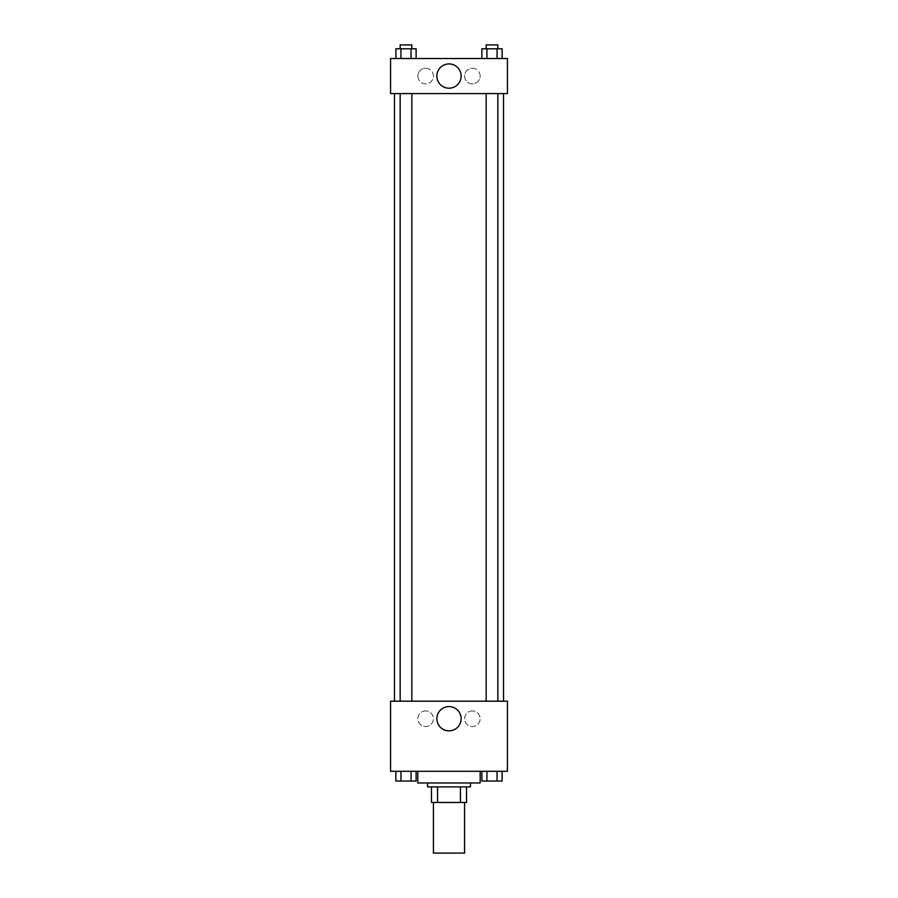 <?xml version="1.0" encoding="UTF-8"?>
<svg xmlns="http://www.w3.org/2000/svg" width="898" height="898" viewBox="0 0 898 898"><rect width="100%" height="100%" fill="white"/><g stroke="black" fill="none" stroke-linecap="round" stroke-linejoin="round"><path stroke-width="0.67" stroke-dasharray="4.49 3.37" d="M464.58 853.1L433.42 853.1M464.58 802.464L433.42 802.464L464.58 802.464M437.573 802.464L431.478 802.464L431.478 786.884L437.573 786.884L437.573 802.464L466.522 802.464M460.427 786.884L437.573 786.884L460.427 786.884L460.427 802.464M437.573 786.884L431.478 786.884M427.583 786.884L470.417 786.884M449 782.989L427.583 782.989L449 782.989M480.161 782.989L417.839 782.989M480.161 771.303L417.839 771.303L480.161 771.303M390.574 771.303L507.426 771.303L507.426 701.192L390.574 701.192L390.574 771.303M481.878 771.303L481.878 781.047L486.941 781.047L481.878 781.047L486.941 781.047L486.941 771.303L497.054 771.303L481.878 771.303L502.117 771.303L481.878 771.303L486.941 771.303L486.941 781.047L502.117 781.047L497.054 781.047L502.117 781.047L502.117 771.303L497.054 771.303L497.054 781.047L486.941 781.047L497.054 781.047L497.054 771.303L502.117 771.303L486.941 771.303L502.117 771.303M416.122 771.303L395.883 771.303L411.06 771.303L411.06 781.047L416.122 781.047L411.06 781.047L416.122 781.047L416.122 771.303L395.883 771.303L400.946 771.303L400.946 781.047L411.06 781.047L400.946 781.047L411.06 781.047L411.06 771.303L411.06 781.047M390.574 714.83L390.574 709.476L390.574 714.83M449 730.849A12.123 12.123 0 0 0 459.507 712.664A12.123 12.123 0 0 0 438.493 712.664A12.123 12.123 0 0 0 449 730.849M507.426 714.83L507.426 709.476L507.426 714.83M425.63 710.935A7.79 7.79 0 0 0 418.883 722.621A7.79 7.79 0 0 0 432.376 722.621A7.79 7.79 0 0 0 425.63 710.935A7.79 7.79 0 0 1 432.376 722.621A7.79 7.79 0 0 1 418.883 722.621A7.79 7.79 0 0 1 425.63 710.935M472.37 710.935A7.79 7.79 0 0 0 465.624 722.621A7.79 7.79 0 0 0 479.117 722.621A7.79 7.79 0 0 0 472.37 710.935A7.79 7.79 0 0 1 479.117 722.621A7.79 7.79 0 0 1 465.624 722.621A7.79 7.79 0 0 1 472.37 710.935M486.155 701.192L497.84 701.192L486.155 701.192L497.84 701.192L486.155 701.192L486.155 93.583L497.84 93.583L486.155 93.583M411.845 701.192L400.16 701.192L411.845 701.192L400.16 701.192L411.845 701.192L411.845 93.583L400.16 93.583L411.845 93.583M503.531 701.192L394.469 701.192L503.531 701.192M503.531 93.583L394.469 93.583L503.531 93.583M497.84 93.583L497.84 701.192M507.426 93.583L390.574 93.583L390.574 58.527L507.426 58.527L507.426 93.583M417.839 76.061A7.79 7.79 0 0 0 425.63 83.851A7.79 7.79 0 0 0 433.42 76.061A7.79 7.79 0 0 0 425.63 68.27A7.79 7.79 0 0 0 417.839 76.061M480.161 76.061A7.79 7.79 0 0 0 472.37 68.27A7.79 7.79 0 0 0 464.58 76.061A7.79 7.79 0 0 0 472.37 83.851A7.79 7.79 0 0 0 480.161 76.061M481.878 58.527L502.117 58.527L481.878 58.527L502.117 58.527L481.878 58.527L502.117 58.527L481.878 58.527L481.878 48.795L502.117 48.795L497.054 48.795L497.054 58.527L497.054 48.795L486.941 48.795L486.941 58.527L486.941 48.795L481.878 48.795L502.117 48.795L502.117 58.527M395.883 58.527L416.122 58.527L395.883 58.527L416.122 58.527L395.883 58.527L395.883 48.795L416.122 48.795L411.06 48.795L411.06 58.527L411.06 48.795L400.946 48.795L400.946 58.527L400.946 48.795L395.883 48.795L416.122 48.795L416.122 58.527M425.63 68.27A7.79 7.79 0 0 1 432.376 79.956A7.79 7.79 0 0 1 418.883 79.956A7.79 7.79 0 0 1 425.63 68.27M472.37 68.27A7.79 7.79 0 0 1 479.117 79.956A7.79 7.79 0 0 1 465.624 79.956A7.79 7.79 0 0 1 472.37 68.27M390.574 85.31L390.574 74.601L390.574 85.31M507.426 74.601L507.426 85.31L507.426 74.601M461.123 76.061A12.123 12.123 0 0 0 442.939 65.554A12.123 12.123 0 0 0 442.939 86.567A12.123 12.123 0 0 0 461.123 76.061M497.84 48.795L486.155 48.795L497.84 48.795L486.155 48.795L497.84 48.795L497.84 44.9L486.155 44.9L497.84 44.9L486.155 44.9L486.155 48.795M411.845 48.795L400.16 48.795L411.845 48.795L400.16 48.795L411.845 48.795L411.845 44.9L400.16 44.9L411.845 44.9L400.16 44.9L400.16 48.795M497.054 48.795L497.054 58.527M486.941 48.795L486.941 58.527M411.06 48.795L411.06 58.527M400.946 48.795L400.946 58.527M497.84 781.047L486.155 781.047M395.883 771.303L400.946 771.303L395.883 771.303L395.883 781.047L400.946 781.047L395.883 781.047L400.946 781.047L400.946 771.303L411.06 771.303L395.883 771.303L411.06 771.303M411.845 781.047L400.16 781.047M497.054 771.303L497.054 781.047M486.941 771.303L486.941 781.047M400.946 771.303L400.946 781.047M400.16 93.583L400.16 701.192"/><path stroke-width="1.35" d="M433.42 802.464L433.42 853.1L464.58 853.1L464.58 802.464M460.427 786.884L460.427 802.464L431.478 802.464L431.478 786.884M460.427 802.464L466.522 802.464L466.522 786.884L466.522 802.464M470.417 782.989L470.417 786.884L427.583 786.884L427.583 782.989M437.573 786.884L437.573 802.464M417.839 771.303L417.839 782.989L480.161 782.989L480.161 771.303M507.426 771.303L390.574 771.303L390.574 701.192L507.426 701.192L507.426 771.303M449 730.849A12.123 12.123 0 0 1 438.493 712.664A12.123 12.123 0 0 1 459.507 712.664A12.123 12.123 0 0 1 449 730.849M503.531 93.583L503.531 701.192M486.155 701.192L486.155 93.583M411.845 93.583L411.845 701.192M507.426 93.583L390.574 93.583L390.574 58.527L507.426 58.527L507.426 93.583M461.123 76.061A12.123 12.123 0 0 1 442.939 86.567A12.123 12.123 0 0 1 442.939 65.554A12.123 12.123 0 0 1 461.123 76.061M502.117 58.527L502.117 48.795L481.878 48.795L481.878 58.527M497.054 48.795L497.054 58.527M486.941 48.795L486.941 58.527M486.155 48.795L486.155 44.9L497.84 44.9L497.84 48.795M416.122 58.527L416.122 48.795L395.883 48.795L395.883 58.527M411.06 48.795L411.06 58.527M400.946 48.795L400.946 58.527M400.16 48.795L400.16 44.9L411.845 44.9L411.845 48.795M502.117 771.303L502.117 781.047L481.878 781.047L481.878 771.303M497.054 771.303L497.054 781.047M486.941 771.303L486.941 781.047M497.84 781.047L486.155 781.047M416.122 771.303L416.122 781.047L395.883 781.047L395.883 771.303M411.06 771.303L411.06 781.047M400.946 771.303L400.946 781.047M411.845 781.047L400.16 781.047M394.469 93.583L394.469 701.192M497.84 701.192L497.84 93.583M400.16 93.583L400.16 701.192"/></g></svg>
